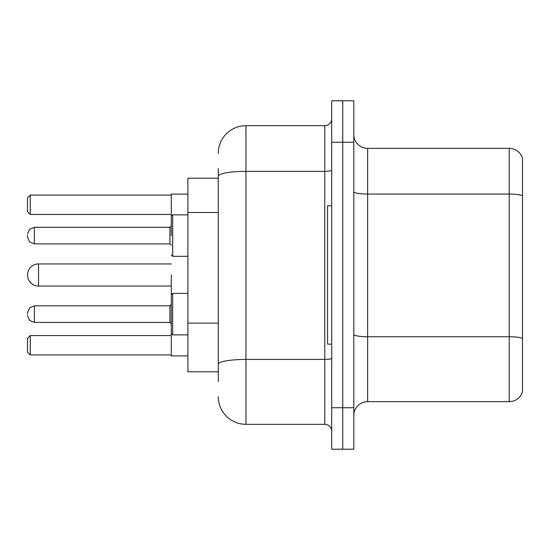 <?xml version="1.0" encoding="UTF-8"?>
<svg xmlns="http://www.w3.org/2000/svg" width="550" height="550" viewBox="0 0 550 550"><rect width="100%" height="100%" fill="white"/><g stroke="black" fill="none" stroke-linecap="round" stroke-linejoin="round"><path stroke-width="0.82" d="M218.309 202.812L218.309 176.179L218.309 178.214L187.894 178.214L187.894 371.786L218.309 371.786M218.309 381.466L218.309 168.534M331.691 407.736L331.691 449.219L342.753 449.219L342.753 407.736L342.753 449.219L353.815 449.219L353.815 407.736L342.753 407.736L342.753 142.264L342.753 407.736L331.691 407.736L331.691 142.264L342.753 142.264L342.753 100.781L342.753 142.264L353.815 142.264L353.815 407.736M353.815 142.264L353.815 100.781L331.691 100.781L331.691 142.264M218.309 153.326A27.651 27.651 0 0 1 245.967 125.668L245.967 424.332L324.775 424.332L324.775 125.668A6.916 6.916 0 0 0 331.691 118.759M245.967 125.668L324.775 125.668M218.309 369.022L218.309 332.784M331.691 431.241A6.916 6.916 0 0 0 324.775 424.332M245.967 424.332A27.651 27.651 0 0 1 218.309 396.674M353.815 415.484A13.826 13.826 0 0 1 367.641 401.651L509.224 401.651L509.224 148.349L367.641 148.349A13.826 13.826 0 0 1 353.815 134.516A13.826 13.826 0 0 0 367.641 148.349L367.641 401.651M522.5 158.304A13.826 13.826 0 0 0 509.224 148.349A13.826 13.826 0 0 1 522.5 158.304L522.5 391.696A13.826 13.826 0 0 1 509.224 401.651M522.5 195.972L522.5 346.349M171.297 263.938L38.562 263.938A11.062 11.062 0 0 0 27.5 275A11.062 11.062 0 0 1 38.562 263.938A11.062 11.062 0 0 0 27.5 275A11.062 11.062 0 0 1 38.562 263.938A11.062 11.062 0 0 0 27.5 275A11.062 11.062 0 0 1 38.562 263.938L38.562 286.062A11.062 11.062 0 0 1 27.5 275M331.691 205.865L327.539 205.865L327.539 344.135L331.691 344.135M171.297 275L171.297 355.884L187.894 355.884M187.894 194.116L171.297 194.116L171.297 235.593M30.264 354.922L27.5 352.151L27.5 338.326L30.264 335.562L30.264 354.922L171.297 354.922M30.264 335.562L171.297 335.562M30.264 214.438L27.5 211.674L27.5 197.849L30.264 195.078L30.264 214.438L171.297 214.438M30.264 195.078L171.297 195.078M171.297 314.132L171.297 294.772L172.679 293.391L172.679 334.868L171.297 333.486L171.297 314.132L171.297 323.806L169.916 322.424L169.916 305.834L171.297 304.452L171.297 314.132M27.5 314.132L27.5 312.751L27.5 314.132M27.5 235.593L27.5 236.974L27.5 235.593M218.309 212.492L187.894 212.492M218.309 323.104L187.894 323.104M331.691 358.215A6.916 1.203 0 0 1 324.775 359.418L245.967 359.418A27.651 4.799 180 0 0 218.309 364.224M218.309 176.179A27.651 4.799 180 0 1 245.967 171.373L324.775 171.373A6.916 1.203 0 0 0 331.691 170.17M522.5 195.779A13.826 2.399 180 0 0 509.224 194.047L367.641 194.047A13.826 2.399 -0 0 1 353.815 191.647M522.5 338.47A13.826 2.399 180 0 0 509.224 336.744L367.641 336.744A13.826 2.399 0 0 1 353.815 334.338M27.5 312.751L29.562 307.821L34.416 305.834L34.416 322.424L169.916 322.424M187.894 214.851L172.679 214.851L172.679 256.334L171.297 254.952M169.916 227.294L34.416 227.294L34.416 243.891L169.916 243.891L169.916 227.294L171.297 225.913M171.297 286.062L38.562 286.062M187.894 293.391L172.679 293.391L171.297 294.772M171.297 333.486L172.679 334.868L171.297 333.486L172.679 334.868L187.894 334.868M34.416 305.834L169.916 305.834M34.416 322.424L29.562 320.437L27.5 315.514M34.416 243.891L29.562 241.904L27.5 236.974M172.679 256.334L187.894 256.334M34.416 227.294L29.562 229.281L27.5 234.211M169.916 243.891L171.297 245.272M172.679 214.851L171.297 216.239"/></g></svg>
